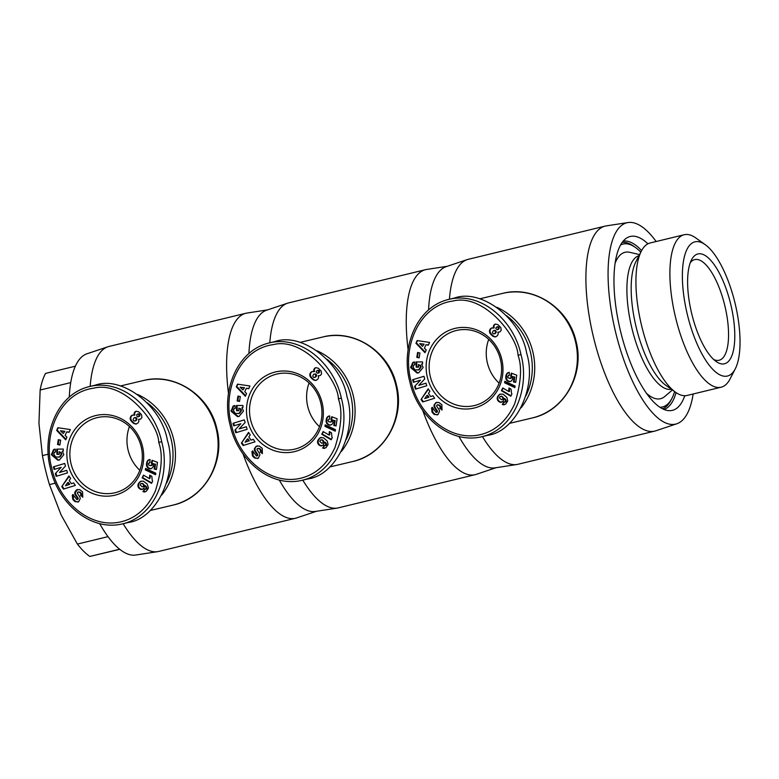 <?xml version="1.0" encoding="UTF-8"?>
<svg xmlns="http://www.w3.org/2000/svg" width="779" height="779" viewBox="0 0 779 779"><rect width="100%" height="100%" fill="white"/><g stroke="black" fill="none" stroke-linecap="round" stroke-linejoin="round"><path stroke-width="1.17" d="M518.016 355.253C522.261 366.812 521.132 383.044 514.617 403.95C507.022 420.241 496.126 430.339 481.938 434.234C449.746 443.222 417.865 413.727 411.088 381.194C401.779 348.145 418.45 305.582 452.911 301.035C484.061 293.089 517.84 336.869 518.016 355.253L520.976 354.542C530.002 387.29 514.968 428.908 481.977 436.668L487.226 435.422M481.977 436.668C448.899 444.867 416.716 414.662 409.764 381.515C400.805 348.807 415.635 307.228 448.762 299.389L454.459 298.036C481.227 288.298 520.937 318.63 526.662 353.189C537.364 386.55 515.922 431.712 487.664 435.315L487.45 435.373M421.605 364.056L423.124 367.484L418.644 372.859L417.125 373.044L410.699 367.639L412.734 362.556A4.294 4.012 76.6 0 1 414.545 361.992L414.798 364.806A1.743 1.626 -103.4 0 0 413.454 365.633L413.094 367.084L414.934 369.869L418.683 369.85L420.494 367.075L419.754 365.273L418.43 364.523L418.537 367.152L416.22 367.182L416.015 361.972L422.539 361.894L422.617 363.803L421.605 364.056M419.754 365.273L418.43 364.523M420.407 365.117L421.147 366.919L419.336 369.694L418.021 370.064L419.336 369.694M435.11 414.379L433.776 414.097L432.082 412.276L432.734 412.12L435.11 414.379L437.35 414.934M432.082 412.276L431.547 408.138L432.209 407.31L436.094 412.442A0.925 0.867 -103.4 0 0 436.688 411.01L434.633 407.865A3.476 3.252 76.6 0 1 434.098 405.129L435.675 402.772L438.889 402.451L441.878 404.739L442.005 410.075L440.047 408.196C440.32 406.083 439.327 405.012 437.077 404.992A0.925 0.867 -103.4 0 0 436.805 406.317L438.908 409.53A3.476 3.252 76.6 0 1 439.502 411.409L437.973 414.594L434.468 414.535M432.598 407.475L432.734 412.12M338.378 398.829C342.624 410.387 341.494 426.619 334.98 447.526C327.384 463.817 316.488 473.914 302.301 477.809C270.109 486.807 238.228 457.302 231.46 424.769C222.142 391.72 238.812 349.158 273.273 344.61C304.423 336.674 338.203 380.444 338.378 398.829L341.338 398.118C350.365 430.865 335.33 472.483 302.34 480.244L307.588 478.997M302.34 480.244C269.261 488.452 237.079 458.237 230.126 425.1C221.168 392.382 235.998 350.803 269.125 342.964L274.821 341.621C301.59 331.873 341.299 362.206 347.025 396.764C357.727 430.125 336.285 475.287 308.026 478.9L307.812 478.949M241.967 407.631L243.486 411.069L239.007 416.434L237.488 416.619L231.061 411.215L233.096 406.132A4.294 4.012 76.6 0 1 234.907 405.567L235.161 408.391A1.743 1.626 -103.4 0 0 233.817 409.209L233.457 410.66L235.297 413.445L239.046 413.425L240.857 410.65L240.117 408.848L238.793 408.099L238.9 410.728L236.582 410.757L236.378 405.547L242.902 405.469L242.98 407.378L241.967 407.631M240.117 408.848L238.793 408.099M240.769 408.702L241.509 410.504L239.698 413.269L238.384 413.639L239.698 413.269M255.483 457.955L254.139 457.672L252.445 455.851L253.097 455.696L255.483 457.955L257.713 458.51M252.445 455.851L251.909 451.713L252.571 450.885L256.457 456.017A0.925 0.867 -103.4 0 0 257.051 454.585L254.996 451.44A3.476 3.252 76.6 0 1 254.46 448.704L256.038 446.348L259.251 446.026L262.241 448.324L262.367 453.651L260.41 451.771C260.683 449.658 259.689 448.587 257.44 448.568A0.925 0.867 -103.4 0 0 257.167 449.892L259.271 453.105A3.476 3.252 76.6 0 1 259.865 454.985L258.336 458.169L254.83 458.11M252.961 451.051L253.097 455.696M158.741 442.404C162.986 453.962 161.857 470.195 155.342 491.101C147.747 507.392 136.851 517.49 122.663 521.385C90.471 530.382 58.591 500.878 51.823 468.345C42.504 435.295 59.175 392.733 93.636 388.185C124.786 380.249 158.565 424.019 158.741 442.404L161.701 441.693C170.728 474.44 155.693 516.058 122.702 523.819L127.951 522.573M122.702 523.819C89.624 532.028 57.442 501.812 50.489 468.676C41.53 435.958 56.361 394.388 89.488 386.55L95.184 385.196C121.952 375.449 161.662 405.781 167.388 440.349C178.089 473.7 156.647 518.863 128.399 522.475L128.175 522.524M62.33 451.207L63.849 454.644L59.37 460.009L57.85 460.194L51.424 454.8L53.459 449.707A4.294 4.012 76.6 0 1 55.27 449.152L55.523 451.966A1.743 1.626 -103.4 0 0 54.179 452.784L53.819 454.235L55.66 457.02L59.408 457L61.22 454.235L60.48 452.433L59.155 451.674L59.262 454.303L56.945 454.332L56.74 449.132L63.265 449.045L63.342 450.963L62.33 451.207M60.48 452.433L59.155 451.674M61.132 452.278L61.872 454.079L60.061 456.845L58.746 457.215L60.061 456.845M75.845 501.53L74.502 501.248L72.807 499.427L73.46 499.271L75.845 501.53L78.075 502.085M72.807 499.427L72.272 495.288L72.934 494.461L76.819 499.592A0.925 0.867 -103.4 0 0 77.413 498.161L75.359 495.016A3.476 3.252 76.6 0 1 74.823 492.279L76.4 489.933L79.614 489.601L82.603 491.9L82.73 497.236L80.773 495.347C81.045 493.234 80.052 492.162 77.803 492.143A0.925 0.867 -103.4 0 0 77.53 493.467L79.633 496.681A3.476 3.252 76.6 0 1 80.227 498.56L78.698 501.744L75.193 501.686M73.323 494.626L73.46 499.271M622.187 242.405A85.68 30.43 -103.6 0 1 633.609 246.154L635.479 247.498A83.801 29.758 -103.6 0 1 640.805 252.153M674.633 391.584A83.801 29.758 -103.6 0 1 672.034 398.166A83.801 29.758 -103.6 0 1 662.471 406.95A83.801 29.758 -103.6 0 1 659.91 407.242M620.551 244.986A83.801 29.758 -103.6 0 1 623.064 244.041A83.801 29.758 -103.6 0 1 635.479 247.498M671.391 389.276A68.737 24.412 -103.6 0 1 631.847 328.017A68.737 24.412 -103.6 0 1 638.984 255.697M672.384 389.987L664.857 396.423A75.329 26.749 -103.6 0 1 660.485 398.712A75.329 26.749 -103.6 0 1 646.628 393.434M615.069 263.341A75.329 26.749 -103.6 0 1 625.06 252.279A75.329 26.749 -103.6 0 1 629.899 252.338L639.549 254.606M735.308 368.759L730.04 378.993A78.445 27.859 -103.6 0 1 721.14 387.202L687.185 395.44A78.445 27.859 -103.6 0 1 675.52 392.217L665.86 385.323A68.737 24.412 -103.6 0 1 636.131 326.985A68.737 24.412 -103.6 0 1 635.878 261.744L641.302 251.179A78.445 27.859 -103.6 0 1 650.202 242.97L684.157 234.742A78.445 27.859 -103.6 0 1 695.822 237.955L705.199 244.645A69.029 24.509 -103.6 0 1 735.055 303.235A69.029 24.509 -103.6 0 1 735.308 368.759A69.029 24.509 -103.6 0 1 687.351 314.56A69.029 24.509 -103.6 0 1 705.199 244.645M675.52 392.217A78.445 27.859 -103.6 0 1 641.594 325.641A78.445 27.859 -103.6 0 1 641.302 251.179M721.14 387.202A78.445 27.859 -103.6 0 1 675.549 317.404A78.445 27.859 -103.6 0 1 684.157 234.742M676.055 392.597A86.625 30.761 -103.6 0 1 664 409.452M623.171 241.149A86.625 30.761 -103.6 0 1 641.614 250.604M730.721 304.258A56.497 20.059 -103.6 0 1 716.115 361.485A56.497 20.059 -103.6 0 1 691.684 313.528A56.497 20.059 -103.6 0 1 691.479 259.904A56.497 20.059 -103.6 0 1 730.721 304.258M713.691 359.489A51.784 18.394 76.4 0 0 719.134 360.258A51.784 18.394 76.4 0 0 724.821 305.689A51.784 18.394 76.4 0 0 694.712 259.602A51.784 18.394 76.4 0 0 690.233 262.786M684.77 395.722A89.449 31.764 -103.6 0 1 668.752 410.64A89.449 31.764 -103.6 0 1 620.415 330.754A89.449 31.764 -103.6 0 1 626.852 237.907A89.449 31.764 -103.6 0 1 647.924 243.837M656.171 241.529A103.578 36.779 76.4 0 0 628.001 222.551A103.578 36.779 76.4 0 0 615.537 331.912A103.578 36.779 76.4 0 0 676.815 423.766A103.578 36.779 76.4 0 0 693.154 393.989M628.001 222.551L606.198 225.9A105.457 37.45 76.4 0 0 605.137 226.105A105.457 37.45 76.4 0 0 605.079 226.124A105.457 37.45 76.4 0 0 593.501 337.258A105.457 37.45 76.4 0 0 654.74 431.108A105.457 37.45 76.4 0 0 654.798 431.099A105.457 37.45 76.4 0 0 655.889 430.777L676.815 423.766M468.276 259.31A105.457 37.45 76.4 0 0 468.208 259.329A105.457 37.45 76.4 0 0 467.118 259.641A105.457 37.45 76.4 0 0 449.434 299.233M482.425 436.561A105.457 37.45 76.4 0 0 516.818 464.518A105.457 37.45 76.4 0 0 517.869 464.313A105.457 37.45 76.4 0 0 517.928 464.294A105.457 37.45 76.4 0 0 517.996 464.284M467.118 259.641L446.192 266.652A103.578 36.779 76.4 0 0 428.557 309.945M447.253 266.291L426.561 269.476A105.457 37.45 76.4 0 0 425.5 269.68A105.457 37.45 76.4 0 0 425.441 269.7A105.457 37.45 76.4 0 0 408.138 349.946M288.639 302.885A105.457 37.45 76.4 0 0 288.571 302.904A105.457 37.45 76.4 0 0 287.48 303.216A105.457 37.45 76.4 0 0 269.797 342.809M302.788 480.137A105.457 37.45 76.4 0 0 337.18 508.093A105.457 37.45 76.4 0 0 338.232 507.889A105.457 37.45 76.4 0 0 338.29 507.869A105.457 37.45 76.4 0 0 338.359 507.859M422.608 410.144A105.457 37.45 76.4 0 0 475.102 474.684A105.457 37.45 76.4 0 0 475.161 474.674A105.457 37.45 76.4 0 0 476.251 474.353L496.116 467.702M287.48 303.216L266.554 310.227A103.578 36.779 76.4 0 0 248.92 353.52M279.301 480.059A103.578 36.779 76.4 0 0 315.368 511.452L337.18 508.093M267.616 309.876L246.924 313.061A105.457 37.45 76.4 0 0 245.862 313.265A105.457 37.45 76.4 0 0 245.804 313.275A105.457 37.45 76.4 0 0 228.5 393.522M242.97 453.719A105.457 37.45 76.4 0 0 295.465 518.269A105.457 37.45 76.4 0 0 295.523 518.249A105.457 37.45 76.4 0 0 296.614 517.938L316.478 511.277M506.467 315.612A62.145 58.094 76.6 0 1 530.45 352.293A62.145 58.094 76.6 0 1 525.844 395.975M496.807 307.257A64.024 59.856 76.6 0 1 532.807 351.719A64.024 59.856 76.6 0 1 521.044 407.845M109.002 346.46A105.457 37.45 76.4 0 0 108.933 346.48A105.457 37.45 76.4 0 0 107.843 346.791A105.457 37.45 76.4 0 0 90.16 386.384M123.15 523.712A105.457 37.45 76.4 0 0 157.543 551.668A105.457 37.45 76.4 0 0 158.595 551.464A105.457 37.45 76.4 0 0 158.653 551.454A105.457 37.45 76.4 0 0 158.721 551.435M107.843 346.791L86.917 353.802A103.578 36.779 76.4 0 0 69.282 397.095M99.663 523.634A103.578 36.779 76.4 0 0 135.731 555.028L157.543 551.668M326.829 359.187A62.145 58.094 76.6 0 1 350.813 395.868A62.145 58.094 76.6 0 1 346.207 439.551M317.17 350.832A64.024 59.856 76.6 0 1 353.169 395.294A64.024 59.856 76.6 0 1 341.406 451.421M137.532 394.408A64.024 59.856 76.6 0 1 173.532 438.869A64.024 59.856 76.6 0 1 161.769 494.996M147.192 402.762A62.145 58.094 76.6 0 1 171.176 439.444A62.145 58.094 76.6 0 1 166.57 483.126M436.191 412.422A0.925 0.867 -103.4 0 0 436.201 412.422L436.844 412.266A0.925 0.867 -103.4 0 0 437.34 410.854L436.688 411.01M474.45 405.557A38.609 36.087 -103.4 0 0 500.439 359.518A38.609 36.087 -103.4 0 0 456.455 330.471A38.609 36.087 -103.4 0 0 456.29 330.51A38.609 36.087 -103.4 0 0 430.3 376.539A38.609 36.087 -103.4 0 0 474.284 405.596A38.609 36.087 -103.4 0 0 474.45 405.557M501.764 359.197A40.956 38.288 76.6 0 1 474.187 408.03A40.956 38.288 76.6 0 1 427.35 377.25A40.956 38.288 76.6 0 1 454.926 328.417A40.956 38.288 76.6 0 1 501.764 359.197M256.554 455.997L257.206 455.842A0.925 0.867 -103.4 0 0 257.703 454.43L257.051 454.585M294.813 449.132A38.609 36.087 -103.4 0 0 320.802 403.103A38.609 36.087 -103.4 0 0 276.818 374.047A38.609 36.087 -103.4 0 0 276.652 374.086A38.609 36.087 -103.4 0 0 250.663 420.115A38.609 36.087 -103.4 0 0 294.647 449.171A38.609 36.087 -103.4 0 0 294.813 449.132M322.126 402.772A40.956 38.288 76.6 0 1 294.55 451.616A40.956 38.288 76.6 0 1 247.712 420.826A40.956 38.288 76.6 0 1 275.289 371.992A40.956 38.288 76.6 0 1 322.126 402.772M77.764 489.436L75.475 492.124A3.476 3.252 -103.4 0 0 76.011 494.86L78.066 498.005L77.413 498.161M115.175 492.708A38.609 36.087 -103.4 0 0 141.165 446.679A38.609 36.087 -103.4 0 0 97.18 417.622A38.609 36.087 -103.4 0 0 97.015 417.661A38.609 36.087 -103.4 0 0 71.025 463.69A38.609 36.087 -103.4 0 0 115.01 492.747A38.609 36.087 -103.4 0 0 115.175 492.708M142.489 446.348A40.956 38.288 76.6 0 1 114.912 495.191A40.956 38.288 76.6 0 1 68.075 464.401A40.956 38.288 76.6 0 1 95.651 415.567A40.956 38.288 76.6 0 1 142.489 446.348M672.034 398.166L670.972 400.211A85.68 30.43 -103.6 0 1 662.539 408.78M458.938 436.483A103.578 36.779 76.4 0 0 495.006 467.867L516.818 464.518M70.733 382.606L40.138 390.026A101.221 35.941 76.4 0 1 45.552 373.414L75.359 366.188M119.781 549.322L89.838 556.449L119.654 549.214M108.008 536.653L77.403 544.073A101.221 35.941 76.4 0 0 89.838 556.449M55.377 483.146L49.447 484.587L61.093 514.9L77.403 544.073M40.138 390.026L38.95 423.377L42.436 455.608L48.259 454.186M49.447 484.587A101.221 35.941 -103.6 0 1 42.436 455.608M448.762 299.389C481.695 291.21 514.023 321.269 520.976 354.542M438.022 404.72L437.077 404.992M415.431 389.169L414.623 386.433L420.465 380.152L413.406 382.294L412.646 379.724L423.971 376.286L424.75 378.915L418.751 385.362L425.996 383.171L426.756 385.741L415.431 389.169M417.593 352.488L419.949 353.004L419.151 357.863L416.794 357.347L417.593 352.488M425.947 344.737L424.399 348.213L426.22 349.995L425.003 352.712L415.947 343.247L417.145 340.569L429.589 342.419L428.362 345.175L425.947 344.737L428.479 344.922M428.45 393.366L430.631 396.55L432.929 395.751L434.633 398.244L422.724 401.945L421.04 399.491L428.177 388.789L429.901 391.321L428.45 393.366M510.625 375.644L511.355 373.141L516.759 375.186L515.717 382.362L513.419 381.914L514.13 377.055L512.621 376.491L512.611 379.305L510.888 381.369L508.298 381.389L506.204 379.587L505.941 375.575L507.567 372.907L509.32 372.333L509.184 375.459L507.635 376.315L507.85 377.815L510.557 378.331L511.141 377.309L510.625 375.644L511.384 375.653L510.732 375.809M507.723 400.893L505.62 404.174L502.445 404.515L503.789 401.876L505.308 401.828L505.23 400.026L504.032 398.575L502.854 401.662L499.767 402.139L497.615 400.211L497.421 397.027L499.865 394.174L503.117 394.174L506.915 397.504L507.723 400.893M504.821 381.252L515.104 386.053L514.88 387.601L504.607 382.771L504.821 381.252M511.521 393.307L511.93 393.979L510.82 396.209L501.403 390.707L502.757 387.981L508.93 391.584L508.989 387.981L511.102 389.218L511.521 393.307M498.667 332.205L497.869 332.136L498.219 333.948L497.46 335.652L495.395 336.879L492.854 336.177L489.757 332.837L490.03 329.332L491.53 327.998L493.516 328.066L493.565 325.68L495.483 324.083L498.034 324.697L500.839 327.599L501.189 330.315L500.079 331.796L498.667 332.205L499.592 332.02M269.125 342.964C302.057 334.785 334.386 364.845 341.338 398.118M418.966 372.771L417.778 372.888L411.341 367.484L413.386 362.401L412.734 362.556M413.386 362.401A4.294 4.012 76.6 0 1 414.175 362.031M411.312 366.705L410.66 366.851M416.668 361.972L416.872 367.026L416.22 367.182M416.872 367.026L418.527 367.006M437.73 404.837C439.979 404.856 440.963 405.927 440.7 408.04L439.746 408.556M440.398 408.41L442.082 409.968M437.038 402.285L435.675 402.772M436.328 402.616L434.195 404.759M434.838 404.603L434.75 404.973A3.476 3.252 -103.4 0 0 435.286 407.709L437.34 410.854M432.433 407.514L431.946 407.631M420.465 380.152L414.623 386.433M415.275 386.277L416.074 388.974M426.016 383.21L418.751 385.362M423.98 376.325L412.646 379.724M413.298 379.568L414.038 382.099M418.196 352.624L417.437 357.201L416.794 357.347M417.437 357.201L419.199 357.58M417.69 340.647L415.947 343.247M416.599 343.091L425.256 352.137M432.968 395.81L430.631 396.55M428.45 389.188L421.04 399.491M421.692 399.335L423.348 401.75M511.9 373.345L511.277 375.488M511.384 375.653L511.715 376.267L511.063 376.413M511.715 376.267L511.112 376.588M511.754 376.432L511.141 377.309M511.793 377.153L510.985 377.834M511.628 377.679L510.557 378.331M511.209 378.175L510.479 378.37M511.131 378.224L509.904 378.545M509.184 375.39L508.473 375.546M509.038 372.381L508.025 372.654M508.677 372.508L507.567 372.907M508.22 372.752L507.032 373.355M507.684 373.209L507.022 373.365M507.665 373.219L506.603 373.891M507.256 373.735L506.262 374.563M506.915 374.407L506.126 374.903M506.778 374.748L505.941 375.575M506.584 375.42L505.785 376.364M506.438 376.208L505.737 376.822M506.389 376.666L505.707 377.591M506.36 377.435L505.775 378.292M506.428 378.136L505.922 378.925M506.574 378.769L506.856 379.431L506.204 379.587M506.856 379.431L507.246 380.016L506.603 380.171M507.246 380.016L507.762 380.522L507.11 380.678M507.762 380.522L508.327 380.931L507.674 381.087M508.327 380.931L508.94 381.233L508.298 381.389M508.94 381.233L509.612 381.418L508.96 381.574M509.612 381.418L510.264 381.496L509.612 381.642M514.13 377.055L512.621 376.491M514.783 376.9L514.072 381.759L513.419 381.914M514.072 381.759L515.756 382.09M500.517 394.018L499.329 394.534M499.982 394.378L498.803 395.011M499.456 394.856L498.278 395.605M498.92 395.45L498.151 395.771M498.803 395.615L497.723 396.394M498.375 396.248L497.421 397.027M498.073 396.881L497.226 397.65M497.878 397.494L497.158 398.196M497.81 398.05L497.187 398.906M497.839 398.751L498.005 399.481L497.353 399.627M498.005 399.481L498.268 400.055L497.615 400.211M498.268 400.055L498.657 400.649L498.005 400.805M498.657 400.649L499.154 401.175L498.502 401.331M499.154 401.175L498.57 401.399M499.222 401.243L499.806 401.682L499.154 401.837M499.806 401.682L500.42 401.983L499.767 402.139M500.42 401.983L501.063 402.149L500.41 402.305M501.063 402.149L501.715 402.198L501.063 402.353M504.217 398.77L504.87 398.614L504.032 398.575M504.87 398.614L505.474 399.306L504.821 399.461M505.474 399.306L505.883 399.87L505.23 400.026M505.883 399.87L505.454 400.455M506.107 400.299L505.474 400.513M506.126 400.357L505.571 401.224M506.214 401.078L505.308 401.828M505.961 401.672L505.279 401.857M505.931 401.711L504.695 402.178M504.237 402.061L502.231 404.428M503.098 404.369L503.77 404.593L503.117 404.739M503.77 404.593L504.412 404.671L503.76 404.817M504.412 404.671L503.877 404.827M505.415 381.525L504.607 382.771M505.25 382.625L514.938 387.173M509.544 388.302L508.911 388.458M509.563 388.312L508.823 389.208M509.476 389.052L508.784 389.86M509.437 389.704L508.784 390.104M509.437 389.948L508.823 390.815M509.476 390.659L509.583 391.438L508.93 391.584M503.205 388.244L501.403 390.707M502.056 390.552L511.024 395.79M499.31 332.058L497.869 332.136M495.707 324.074L494.801 324.317M495.454 324.161L494.217 324.746M494.869 324.59L493.964 325.009M494.616 324.862L493.565 325.68M494.217 325.525L493.36 326.44M494.003 326.284L493.35 326.489M494.003 326.333L493.36 327.229M494.003 327.073L494.168 327.91L493.516 328.066M492.133 327.871L490.887 328.368M491.539 328.212L490.303 328.933M490.955 328.777L490.03 329.332M490.682 329.176L489.66 330.023M490.312 329.877L489.465 330.783M490.118 330.627L489.426 331.279M490.079 331.124L489.494 332.058M490.147 331.903L490.41 332.682L489.757 332.837M490.41 332.682L489.981 333.285M490.634 333.13L491.052 333.724L490.4 333.879M491.052 333.724L491.588 334.366L490.945 334.522M491.588 334.366L492.192 334.97L491.539 335.126M492.192 334.97L492.834 335.535L492.182 335.691M492.834 335.535L493.506 336.022L492.854 336.177M493.506 336.022L494.11 336.392L493.458 336.547M494.548 336.567L495.308 336.742L494.665 336.898M495.308 336.742L495.95 336.732M424.107 344.133L419.725 343.617L422.53 346.373L424.107 344.133L422.53 346.373M424.73 398.614L428.927 397.222L427.613 395.304L426.96 395.459L424.73 398.614L428.275 397.378L426.96 395.459M488.725 339.381A38.609 36.087 -103.4 0 0 499.105 383.122M501.462 396.16L500.108 396.482L499.436 397.874L501.481 399.715L503.127 399.091L503.429 397.981L502.085 396.326L500.761 396.316M503.205 397.358L500.809 396.316M497.304 329.741L498.842 329.089L498.92 327.336L497.742 326.703L495.999 327.608L495.872 328.621L497.304 329.741L498.19 329.244L498.054 327.238L498.706 327.083M493.915 333.918L495.736 333.12L496.233 331.776L495.093 330.325L493.331 330.686L492.367 332.458L493.175 333.792L494.499 333.753L495.454 332.672L495.093 330.822L494.003 330.452M258.385 448.295L257.44 448.568M235.794 432.744L234.985 430.008L240.828 423.727L233.768 425.87L233.009 423.299L244.333 419.862L245.112 422.5L239.114 428.937L246.359 426.746L247.118 429.317L235.794 432.744M237.955 396.073L240.312 396.579L239.513 401.438L237.157 400.932L237.955 396.073M246.31 388.312L244.762 391.788L246.583 393.57L245.366 396.287L236.31 386.822L237.507 384.144L249.952 385.994L248.725 388.75L246.31 388.312L248.842 388.497M248.813 436.941L250.994 440.125L253.292 439.327L254.996 441.82L243.087 445.52L241.402 443.066L248.54 432.364L250.263 434.896L248.813 436.941M330.987 419.219L331.718 416.716L337.122 418.761L336.08 425.938L333.792 425.49L334.493 420.631L332.984 420.066L332.984 422.88L331.825 424.594L329.322 425.149L326.966 423.747L326.099 420.397L327.384 416.95L329.683 415.908L329.546 419.034L327.901 420.251L328.689 421.79L330.919 421.906L331.513 420.884L330.987 419.219L331.747 419.229L331.104 419.384M328.086 444.468L325.982 447.75L322.808 448.1L324.152 445.461L325.671 445.403L325.593 443.602L324.395 442.151L323.217 445.247L320.13 445.715L317.978 443.787L317.783 440.612L320.227 437.749L323.48 437.749L327.277 441.08L328.086 444.468M325.194 424.828L335.467 429.628L335.243 431.177L324.97 426.356L325.194 424.828M331.883 436.883L332.292 437.555L331.182 439.784L321.766 434.283L323.119 431.556L329.293 435.169L329.351 431.556L331.464 432.793L331.883 436.883M319.03 375.79L318.231 375.721L318.582 377.523L317.822 379.227L315.758 380.454L313.216 379.753L310.12 376.413L310.393 372.907L311.892 371.573L313.879 371.641L313.927 369.256L315.846 367.659L318.397 368.272L321.201 371.184L321.552 373.891L320.442 375.371L319.03 375.79L319.955 375.595M423.455 344.289L419.725 343.617M428.927 397.222L428.275 397.378M502.085 396.326L501.433 396.482M503.429 397.981L502.552 397.514M503.419 398.478L502.776 398.137M503.127 399.091L502.474 399.247L502.767 398.634M502.134 399.569L501.481 399.715M498.92 327.336L498.268 327.492M499.183 328.056L498.541 328.212M499.173 328.387L498.521 328.543M498.842 329.089L498.19 329.244M498.628 329.313L497.976 329.459M497.742 326.703L496.778 326.917M498.443 326.888L497.09 326.849M495.093 330.325L494.441 330.481M495.746 330.666L495.093 330.822M496.155 331.318L495.502 331.474M496.233 331.776L495.58 331.932M496.106 332.516L495.454 332.672M495.736 333.12L495.093 333.276M495.142 333.597L494.499 333.753M89.488 386.55C122.42 378.36 154.748 408.42 161.701 441.693M239.328 416.346L238.14 416.463L231.704 411.069L233.749 405.976L233.096 406.132M233.749 405.976A4.294 4.012 76.6 0 1 234.537 405.606M231.675 410.28L231.022 410.436M237.04 405.547L237.235 410.601L236.582 410.757M237.235 410.601L238.9 410.582M258.092 448.412C260.342 448.431 261.325 449.502 261.062 451.616L260.108 452.141M260.761 451.986L262.445 453.553M257.401 445.861L256.038 446.348M256.69 446.201L254.558 448.334M255.21 448.178L255.113 448.548A3.476 3.252 -103.4 0 0 255.648 451.284L257.703 454.43M252.795 451.09L252.308 451.207M240.828 423.727L234.985 430.008M235.638 429.852L236.436 432.559M246.378 426.785L239.114 428.937M244.343 419.9L233.009 423.299M233.661 423.143L234.401 425.675M238.559 396.199L237.809 400.776L237.157 400.932M237.809 400.776L239.562 401.156M238.053 384.232L236.31 386.822M236.962 386.666L245.628 395.713M253.331 439.385L250.994 440.125M248.813 432.773L241.402 443.066M242.055 442.91L243.71 445.325M332.263 416.921L331.64 419.063M331.747 419.229L332.078 419.842L331.426 419.998M332.078 419.842L331.474 420.163M332.117 420.008L331.513 420.884M332.156 420.728L331.348 421.41M331.99 421.254L330.919 421.906M331.572 421.751L330.851 421.955M331.494 421.799L330.277 422.121M329.546 418.966L328.835 419.131M329.4 415.957L328.387 416.239M329.04 416.083L327.93 416.483M328.582 416.327L326.966 417.466M327.618 417.31L326.625 418.138M327.277 417.982L326.489 418.479M327.141 418.323L326.304 419.151M326.946 418.995L326.148 419.939M326.8 419.784L326.099 420.397M326.752 420.241L326.07 421.166M326.722 421.011L326.138 421.867M326.791 421.712L326.284 422.5M326.937 422.345L327.219 423.007L326.567 423.163M327.219 423.007L327.608 423.591L326.966 423.747M327.608 423.591L328.125 424.107L327.472 424.253M328.125 424.107L328.689 424.506L328.037 424.662M328.689 424.506L329.303 424.808L328.66 424.964M329.303 424.808L329.975 425.003L329.322 425.149M329.975 425.003L330.627 425.071L329.975 425.227M334.493 420.631L332.984 420.066M335.145 420.475L334.434 425.334L333.792 425.49M334.434 425.334L336.119 425.665M321.318 437.399L320.656 437.555M321.308 437.399L320.227 437.749M320.88 437.594L319.692 438.11M320.344 437.954L319.166 438.587M319.818 438.431L318.64 439.181M319.283 439.025L318.514 439.346M319.166 439.19L318.085 439.979M318.738 439.823L317.783 440.612M318.436 440.456L317.589 441.226M318.241 441.07L317.52 441.781M318.173 441.625L317.55 442.482M318.202 442.326L318.368 443.056L317.715 443.212M318.368 443.056L318.63 443.631L317.978 443.787M318.63 443.631L319.02 444.225L318.368 444.381M319.02 444.225L319.517 444.76L318.864 444.906M319.517 444.76L318.932 444.975M319.585 444.819L320.169 445.257L319.517 445.413M320.169 445.257L320.782 445.559L320.13 445.715M320.782 445.559L321.425 445.724L320.773 445.88M321.425 445.724L322.078 445.773L321.425 445.929M324.58 442.345L325.233 442.199L324.395 442.151M325.233 442.199L325.836 442.881L325.184 443.037M325.836 442.881L326.245 443.446L325.593 443.602M326.245 443.446L325.817 444.03M326.469 443.874L325.836 444.088M326.489 443.942L325.934 444.809M326.576 444.653L325.671 445.403M326.323 445.247L325.641 445.442M326.294 445.286L325.057 445.754M324.6 445.637L322.594 448.003M323.46 447.944L324.132 448.168L323.48 448.324M324.132 448.168L324.775 448.246L324.122 448.402M324.775 448.246L324.239 448.402M325.778 425.1L324.97 426.356M325.612 426.201L335.301 430.748M329.186 432.783L329.926 431.897L329.274 432.033M329.838 432.627L329.147 433.436M329.799 433.28L329.147 433.679M329.799 433.523L329.186 434.39M329.838 434.244L329.293 435.169M323.567 431.819L321.766 434.283M322.418 434.127L331.387 439.366M319.672 375.634L318.231 375.721M316.07 367.649L315.164 367.892M315.816 367.737L314.58 368.321M315.232 368.165L314.327 368.594M314.979 368.438L313.927 369.256M314.58 369.1L313.723 370.015M314.365 369.859L313.713 370.064M314.365 369.908L313.723 370.804M314.365 370.648L314.531 371.486L313.879 371.641M312.496 371.456L311.249 371.943M311.902 371.787L310.665 372.508M311.318 372.352L310.393 372.907M311.045 372.752L310.023 373.608M310.675 373.453L309.828 374.358M310.48 374.202L309.789 374.855M310.441 374.699L309.857 375.634M310.509 375.478L310.772 376.267L310.12 376.413M310.772 376.267L310.344 376.861M310.996 376.705L311.415 377.299L310.763 377.455M311.415 377.299L311.951 377.942L311.308 378.097M311.951 377.942L312.554 378.555L311.902 378.701M312.554 378.555L313.197 379.11L312.545 379.266M313.197 379.11L313.869 379.597L313.216 379.753M313.869 379.597L314.473 379.967L313.82 380.123M314.911 380.142L315.67 380.318L315.028 380.473M315.67 380.318L316.313 380.308M244.47 387.708L240.088 387.192L242.892 389.948L244.47 387.708L242.892 389.948M245.093 442.19L249.29 440.797L247.975 438.879L247.323 439.035L245.093 442.19L248.637 440.953L247.323 439.035M309.088 382.956A38.609 36.087 -103.4 0 0 319.468 426.697M321.824 439.736L320.471 440.057L319.799 441.45L321.844 443.3L323.489 442.676L323.791 441.557L322.448 439.901L321.123 439.892M317.666 373.316L319.205 372.664L319.283 370.911L318.105 370.278L316.362 371.184L316.235 372.196L317.666 373.316L318.553 372.82L318.416 370.814L319.069 370.658M314.288 377.494L316.099 376.695L316.595 375.351L315.456 373.901L313.694 374.261L312.73 376.033L313.538 377.377L314.862 377.328L315.816 376.247L315.456 374.397L314.365 374.037M78.747 491.88L77.803 492.143M56.156 476.329L55.348 473.583L61.19 467.303L54.131 469.445L53.371 466.874L64.696 463.437L65.475 466.076L59.477 472.512L66.721 470.321L67.481 472.892L56.156 476.329M58.318 439.648L60.674 440.154L59.876 445.013L57.519 444.507L58.318 439.648M66.673 431.887L65.124 435.364L66.945 437.146L65.728 439.862L56.672 430.397L57.87 427.72L70.314 429.57L69.088 432.326L66.673 431.887L69.204 432.072M69.175 480.516L71.356 483.71L73.654 482.902L75.359 485.395L63.45 489.095L61.765 486.641L68.903 475.94L70.626 478.472L69.175 480.516M151.35 462.794L152.08 460.292L157.485 462.337L156.443 469.513L154.154 469.065L154.855 464.206L153.346 463.641L153.346 466.455L151.613 468.53L149.685 468.734L147.328 467.322L146.462 463.972L147.747 460.525L150.045 459.483L149.909 462.609L148.263 463.826L149.052 465.365L151.282 465.482L151.876 464.459L151.35 462.794L152.109 462.804L151.467 462.96M148.448 488.043L146.345 491.325L143.17 491.676L144.514 489.037L146.033 488.978L145.955 487.177L144.758 485.726L143.579 488.822L140.493 489.29L138.341 487.362L138.146 484.187L140.59 481.325L143.287 481.12L147.202 484.061L148.448 488.043M145.556 468.403L155.829 473.204L155.605 474.752L145.332 469.932L145.556 468.403M152.246 480.468L152.655 481.13L151.545 483.36L142.129 477.858L143.482 475.141L149.656 478.744L149.714 475.132L151.827 476.368L152.246 480.468M139.392 419.365L138.594 419.297L138.944 421.098L138.185 422.802L136.121 424.029L133.579 423.328L130.482 419.998L130.755 416.483L132.255 415.158L134.241 415.217L134.29 412.831L136.208 411.234L138.759 411.848L141.564 414.759L141.914 417.466L140.804 418.946L139.392 419.365L140.317 419.17M243.817 387.864L240.088 387.192M249.29 440.797L248.637 440.953M322.448 439.901L321.172 439.892M323.061 440.33L321.795 440.057M323.09 440.349L322.409 440.476M323.567 440.933L322.438 440.505M323.791 441.557L322.915 441.089M323.782 442.053L323.139 441.712M323.489 442.676L322.837 442.823L323.129 442.209M322.496 443.144L321.844 443.3M319.283 370.911L318.63 371.067M319.556 371.632L318.903 371.787M319.536 371.973L318.884 372.119M319.205 372.664L318.553 372.82M318.991 372.888L318.338 373.044M318.105 370.278L317.141 370.492M318.806 370.463L317.452 370.434M315.456 373.901L314.804 374.056M316.108 374.251L315.456 374.397M316.517 374.894L315.865 375.05M316.595 375.351L315.943 375.507M316.469 376.091L315.816 376.247M316.099 376.695L315.456 376.851M315.505 377.182L314.862 377.328M59.691 459.922L58.503 460.038L52.066 454.644L54.111 449.551L53.459 449.707M54.111 449.551A4.294 4.012 76.6 0 1 54.9 449.181M52.037 453.855L51.385 454.011M57.403 449.123L57.597 454.176L56.945 454.332M57.597 454.176L59.262 454.157M78.455 491.987C80.704 492.016 81.688 493.078 81.425 495.191L80.471 495.717M81.123 495.561L82.808 497.129M77.053 489.777L76.4 489.933M75.573 491.753L74.92 491.909M77.014 499.543L77.472 499.436A0.925 0.867 -103.4 0 0 78.066 498.005M73.158 494.665L72.671 494.782M61.19 467.303L55.348 473.583M56 473.428L56.799 476.135M66.741 470.36L59.477 472.512M64.706 463.476L53.371 466.874M54.024 466.718L54.764 469.25M58.922 439.775L58.172 444.351L57.519 444.507M58.172 444.351L59.925 444.731M58.415 427.807L56.672 430.397M57.325 430.242L65.991 439.288M73.693 482.961L71.356 483.71M69.175 476.349L61.765 486.641M62.417 486.486L64.073 488.91M152.626 460.496L152.002 462.648M152.109 462.804L152.441 463.417L151.788 463.573M152.441 463.417L151.837 463.739M152.48 463.583L151.876 464.459M152.518 464.303L151.71 464.985M152.353 464.829L151.282 465.482M151.934 465.326L151.214 465.53M151.856 465.375L150.639 465.696M149.909 462.541L149.198 462.707M149.763 459.532L148.75 459.814M149.402 459.659L148.292 460.058M148.945 459.902L147.328 461.041M147.981 460.895L146.988 461.713M147.64 461.558L146.851 462.054M147.504 461.898L146.666 462.726M147.309 462.58L146.52 463.515M147.163 463.359L146.462 463.972M147.114 463.817L146.433 464.742M147.085 464.586L146.501 465.443M147.153 465.287L146.647 466.076M147.299 465.92L147.582 466.582L146.929 466.738M147.582 466.582L147.971 467.176L147.328 467.322M147.971 467.176L148.487 467.682L147.835 467.838M148.487 467.682L149.052 468.082L148.4 468.237M149.052 468.082L149.665 468.383L149.023 468.539M149.665 468.383L150.337 468.578L149.685 468.734M150.337 468.578L150.99 468.646L150.337 468.802M154.855 464.206L153.346 463.641M155.508 464.05L154.797 468.919L154.154 469.065M154.797 468.919L156.482 469.24M141.242 481.169L140.054 481.685M140.707 481.529L139.529 482.162M140.181 482.006L139.003 482.756M139.645 482.6L138.876 482.922M139.529 482.776L138.448 483.555M139.1 483.399L138.146 484.187M138.798 484.032L137.951 484.801M138.604 484.645L137.883 485.356M138.535 485.2L137.912 486.057M138.565 485.911L138.73 486.632L138.087 486.787M138.73 486.632L138.993 487.206L138.341 487.362M138.993 487.206L139.383 487.8L138.73 487.956M139.383 487.8L139.879 488.336L139.227 488.491M139.879 488.336L139.295 488.55M139.947 488.394L140.532 488.832L139.879 488.988M140.532 488.832L141.145 489.134L140.493 489.29M141.145 489.134L141.788 489.309L141.135 489.455M141.788 489.309L142.44 489.348L141.788 489.504M144.943 485.93L145.595 485.775L144.758 485.726M145.595 485.775L146.199 486.456L145.546 486.612M146.199 486.456L146.608 487.021L145.955 487.177M146.608 487.021L146.179 487.605M146.832 487.45L146.199 487.673M146.851 487.518L146.296 488.384M146.949 488.229L146.033 488.978M146.686 488.822L146.004 489.017M146.656 488.861L145.42 489.329M144.962 489.212L142.956 491.578M143.823 491.52L144.495 491.744L143.842 491.9M144.495 491.744L145.137 491.822L144.485 491.977M145.137 491.822L144.602 491.977M146.14 468.676L145.332 469.932M145.985 469.776L155.664 474.323M150.269 475.463L149.636 475.609M150.289 475.472L149.549 476.358M150.201 476.203L149.51 477.011M150.162 476.855L149.51 477.254M150.162 477.108L149.558 477.975M150.201 477.819L149.656 478.744M143.93 475.394L142.129 477.858M142.781 477.702L151.749 482.941M140.035 419.209L138.594 419.297M136.432 411.224L135.527 411.468M136.179 411.312L134.942 411.896M135.595 411.74L134.689 412.169M135.342 412.013L134.29 412.831M134.942 412.675L134.085 413.591M134.738 413.435L134.076 413.639M134.728 413.483L134.085 414.379M134.728 414.224L134.894 415.061L134.241 415.217M132.858 415.032L131.612 415.519M132.264 415.373L131.028 416.083M131.68 415.937L130.755 416.483M131.408 416.327L130.385 417.184M131.038 417.028L130.19 417.933M130.843 417.778L130.151 418.43M130.804 418.284L130.229 419.209M130.872 419.053L131.135 419.842L130.482 419.998M131.135 419.842L130.706 420.436M131.359 420.28L131.778 420.874L131.125 421.03M131.778 420.874L132.313 421.517L131.67 421.673M132.313 421.517L132.917 422.13L132.264 422.286M132.917 422.13L133.56 422.685L132.907 422.841M133.56 422.685L134.231 423.172L133.579 423.328M134.231 423.172L134.835 423.542L134.183 423.698M135.273 423.718L136.033 423.903L135.39 424.049M136.033 423.903L136.676 423.883M64.832 431.293L60.45 430.777L63.255 433.523L64.832 431.293L63.255 433.523M65.455 485.765L69.652 484.372L68.338 482.464L67.685 482.61L65.455 485.765L69 484.528L67.685 482.61M129.45 426.541A38.609 36.087 -103.4 0 0 139.831 470.282M142.187 483.321L140.833 483.632L140.171 485.025L142.206 486.875L143.852 486.252L144.154 485.132L142.81 483.477L141.486 483.467M143.93 484.509L141.544 483.467M138.029 416.892L139.568 416.239L139.645 414.486L138.467 413.853L136.724 414.759L137.046 416.492L138.029 416.892L138.915 416.395L138.779 414.389L139.431 414.233M134.65 421.079L136.461 420.271L136.958 418.936L135.819 417.476L134.056 417.836L133.092 419.618L133.9 420.952L135.225 420.913L136.179 419.823L135.819 417.982L134.728 417.612M64.18 431.449L60.45 430.777M69.652 484.372L69 484.528M142.81 483.477L142.158 483.632M144.154 485.132L143.278 484.665M144.144 485.638L143.502 485.288M143.852 486.252L143.2 486.408L143.492 485.784M142.859 486.719L142.206 486.875M139.645 414.486L138.993 414.642M139.918 415.207L139.266 415.363M139.899 415.548L139.246 415.704M139.568 416.239L138.915 416.395M139.353 416.463L138.701 416.619M138.467 413.853L137.503 414.068M139.168 414.038L137.815 414.009M135.819 417.476L135.166 417.632M136.471 417.826L135.819 417.982M136.88 418.469L136.228 418.625M136.958 418.936L136.306 419.083M136.831 419.677L136.179 419.823M136.461 420.271L135.819 420.426M135.867 420.757L135.225 420.913M502.26 293.469A64.024 59.856 76.6 0 1 502.523 293.401A64.024 59.856 76.6 0 1 575.477 341.591A64.024 59.856 76.6 0 1 532.369 417.933A64.024 59.856 76.6 0 1 532.096 418.002L509.398 423.387M322.623 337.044A64.024 59.856 76.6 0 1 322.886 336.976A64.024 59.856 76.6 0 1 395.839 385.167A64.024 59.856 76.6 0 1 352.731 461.509A64.024 59.856 76.6 0 1 352.468 461.577L329.76 466.962M143.248 380.561A64.024 59.856 76.6 0 1 216.202 428.742A64.024 59.856 76.6 0 1 172.831 505.152C204.741 498.472 225.676 461.577 216.805 428.606C209.658 395.43 174.564 372.245 143.248 380.561L120.414 385.975M75.475 492.124L74.823 492.279M411.341 367.484L410.699 367.639M440.7 408.04L440.047 408.196M434.75 404.973L434.098 405.129M435.286 407.709L434.633 407.865M231.704 411.069L231.061 411.215M261.062 451.616L260.41 451.771M255.113 448.548L254.46 448.704M255.648 451.284L254.996 451.44M52.066 454.644L51.424 454.8M81.425 495.191L80.773 495.347M76.011 494.86L75.359 495.016M479.689 298.824L502.523 293.401C533.839 285.095 568.933 308.28 576.08 341.455C584.951 374.426 564.015 411.312 532.096 418.002M300.051 342.4L322.886 336.976C354.202 328.67 389.296 351.855 396.443 385.03C405.314 418.002 384.378 454.897 352.468 461.577M605.079 226.124L468.208 259.329M425.441 269.7L288.571 302.904M245.804 313.275L108.933 346.48M654.798 431.099L517.928 464.294M475.161 474.674L338.29 507.869M295.523 518.249L158.653 551.454M150.123 510.537L172.831 505.152M76.917 499.573L77.569 499.417"/></g></svg>
